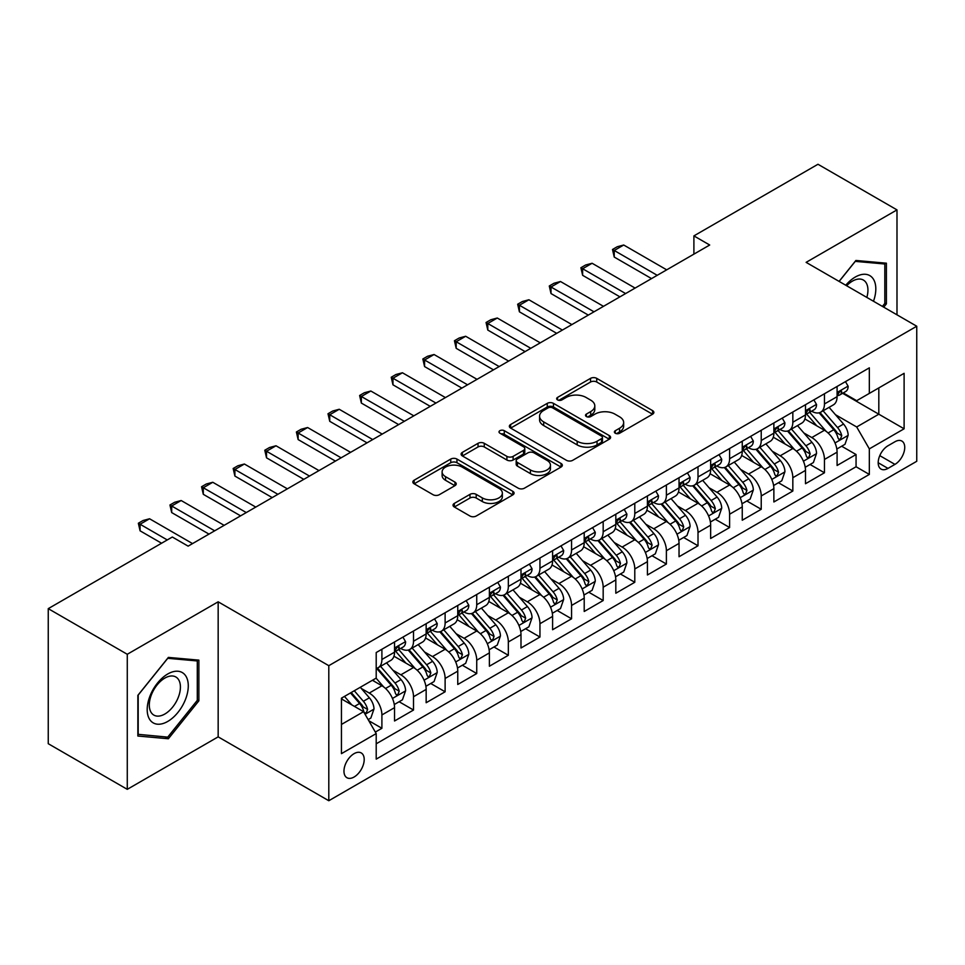 <?xml version="1.0" encoding="UTF-8"?>
<svg xmlns="http://www.w3.org/2000/svg" width="965" height="965" viewBox="0 0 965 965"><rect width="100%" height="100%" fill="white"/><g stroke="black" fill="none" stroke-linecap="round" stroke-linejoin="round"><path stroke-width="1.45" d="M615.272 433.237A3.076 1.773 0 0 0 619.614 433.237L652.581 414.202A4.391 2.533 0 0 0 653.872 412.405A4.391 2.533 0 0 0 652.581 410.62L596.732 378.364A4.391 2.533 0 0 0 590.532 378.364L557.565 397.399A3.076 1.773 0 0 0 556.66 398.654A3.076 1.773 0 0 0 557.565 399.908A3.076 1.773 0 0 0 561.907 399.908L566.178 397.447A14.041 8.106 0 0 1 586.032 397.447L590.689 400.137A14.041 8.106 0 0 1 594.802 405.867A14.041 8.106 0 0 1 590.689 411.597L586.418 414.057A3.076 1.773 0 0 0 585.514 415.312A3.076 1.773 0 0 0 586.418 416.566A3.076 1.773 0 0 0 590.761 416.566L595.031 414.106A14.041 8.106 0 0 1 614.886 414.106L619.542 416.796A14.041 8.106 0 0 1 623.655 422.525A14.041 8.106 0 0 1 619.542 428.255L615.272 430.728A3.076 1.773 0 0 0 614.379 431.982A3.076 1.773 0 0 0 615.272 433.237L615.272 430.728M354.083 777.018A14.306 8.263 120 0 0 363.431 764.413A14.306 8.263 120 0 0 361.236 752.941A14.306 8.263 120 0 0 354.083 753.653A14.306 8.263 120 0 0 344.734 766.258A14.306 8.263 120 0 0 346.93 777.718A14.306 8.263 120 0 0 354.083 777.018M454.322 503.404A4.391 2.533 0 0 0 453.031 505.202A4.391 2.533 0 0 0 454.322 506.987L469.991 516.034A4.391 2.533 0 0 0 476.191 516.034L512.801 494.9A4.391 2.533 0 0 0 514.092 493.103A4.391 2.533 0 0 0 512.801 491.318L456.952 459.075A4.391 2.533 0 0 0 450.752 459.075L414.142 480.208A4.391 2.533 0 0 0 412.851 482.005A4.391 2.533 0 0 0 414.142 483.791L433.068 494.719A4.391 2.533 0 0 0 439.268 494.719L454.937 485.672A4.391 2.533 0 0 0 456.228 483.887A4.391 2.533 0 0 0 454.937 482.09L445.553 476.674A11.737 6.779 0 0 1 442.115 471.885A11.737 6.779 0 0 1 449.364 465.625A11.737 6.779 0 0 1 462.151 467.084L498.917 488.314A11.737 6.779 0 0 1 502.355 493.103A11.737 6.779 0 0 1 495.117 499.363A11.737 6.779 0 0 1 482.319 497.904L476.191 494.357A4.391 2.533 0 0 0 469.991 494.357L454.322 503.404L454.322 506.987M218.162 601.81L127.271 654.282L48.25 608.65L48.25 743.701L127.271 789.334L218.162 736.862L328.8 800.733L328.8 665.681L218.162 601.81L218.162 736.862M896.992 314.831L896.992 209.888L806.113 262.359L916.75 326.23L328.8 665.681M896.992 209.888L817.97 164.267L693.895 235.894L693.895 254.145M48.25 608.65L172.325 537.023L188.127 546.142L709.697 245.014L693.895 235.894M566.479 460.329A4.391 2.533 0 0 0 572.691 460.329L609.301 439.184A4.391 2.533 0 0 0 610.592 437.398A4.391 2.533 0 0 0 609.301 435.601L553.452 403.358A4.391 2.533 0 0 0 547.252 403.358L510.63 424.504A4.391 2.533 0 0 0 509.351 426.289A4.391 2.533 0 0 0 510.63 428.086L566.479 460.329M501.161 433.9A3.076 1.773 0 0 1 504.273 434.322L504.273 430.68L561.051 463.465A4.391 2.533 0 0 1 562.342 465.251A4.391 2.533 0 0 1 561.051 467.048L524.441 488.181A4.391 2.533 0 0 1 518.229 488.181L462.38 455.938L462.38 452.356A4.391 2.533 0 0 0 461.101 454.141A4.391 2.533 0 0 0 462.38 455.938M462.38 452.356L478.049 443.309A4.391 2.533 0 0 1 484.261 443.309L506.915 456.385A4.391 2.533 0 0 0 513.115 456.385L523.513 450.378A4.391 2.533 0 0 0 524.791 448.592A4.391 2.533 0 0 0 523.513 446.795L499.93 433.189A3.076 1.773 0 0 1 499.026 431.934A3.076 1.773 0 0 1 500.919 430.294A3.076 1.773 0 0 1 504.273 430.68M375.337 732.073L381.899 728.286L368.787 720.71M361.32 688.479L369.257 693.063A17.877 10.326 60 0 1 381.899 714.956L394.54 707.659L394.54 720.988L413.515 710.035L399.124 701.736M392.924 670.229L400.861 674.812A17.877 10.326 60 0 1 413.515 696.718L426.156 689.408L426.156 702.737L445.118 691.784L430.74 683.485M424.54 651.978L432.477 656.562A17.877 10.326 60 0 1 445.118 678.467L457.76 671.158L457.76 684.487L476.734 673.534L462.344 665.235M456.156 633.728L464.093 638.311A17.877 10.326 60 0 1 476.734 660.217L489.376 652.907L489.376 666.236L508.338 655.283L493.959 646.984M487.759 615.477L495.696 620.061A17.877 10.326 60 0 1 508.338 641.966L520.991 634.656L520.991 647.985L539.954 637.033L525.575 628.734M519.375 597.226L527.312 601.81A17.877 10.326 60 0 1 539.954 623.716L552.595 616.406L552.595 629.735L571.557 618.782L557.179 610.483M550.979 578.976L558.916 583.56A17.877 10.326 60 0 1 571.557 605.465L584.211 598.155L584.211 611.484L603.173 600.532L588.795 592.233M582.595 560.725L590.532 565.309A17.877 10.326 60 0 1 603.173 587.215L615.815 579.917L615.815 593.234L634.789 582.281L620.399 573.982M614.198 542.475L622.135 547.058A17.877 10.326 60 0 1 634.789 568.964L647.431 561.666L647.431 574.983L666.393 564.03L652.014 555.731M645.814 524.224L653.751 528.808A17.877 10.326 60 0 1 666.393 550.713L679.034 543.416L679.034 556.733L698.009 545.78L683.618 537.481M677.43 505.974L685.355 510.557A17.877 10.326 60 0 1 698.009 532.463L710.65 525.165L710.65 538.482L729.612 527.529L715.234 519.23M709.034 487.723L716.971 492.307A17.877 10.326 60 0 1 729.612 514.212L742.254 506.915L742.254 520.231L761.228 509.279L746.838 500.98M740.65 469.473L748.587 474.056A17.877 10.326 60 0 1 761.228 495.962L773.87 488.664L773.87 501.981L792.832 491.028L778.453 482.729M772.253 451.222L780.19 455.806A17.877 10.326 60 0 1 792.832 477.711L805.486 470.413L805.486 483.73L824.448 472.778L824.448 459.461A17.877 10.326 -120 0 0 811.806 437.555L803.869 432.971M810.069 464.479L824.448 472.778M394.54 707.659A17.877 10.326 -120 0 0 381.899 685.765L372.418 680.289M426.156 689.408A17.877 10.326 -120 0 0 413.515 667.515L393.961 656.224M457.76 671.158A17.877 10.326 -120 0 0 445.118 649.264L425.577 637.974M489.376 652.907A17.877 10.326 -120 0 0 476.734 631.014L457.181 619.723M520.991 634.656A17.877 10.326 -120 0 0 508.338 612.763L488.797 601.472M552.595 616.406A17.877 10.326 -120 0 0 539.954 594.512L520.4 583.222M584.211 598.155A17.877 10.326 -120 0 0 571.557 576.262L552.016 564.971M615.815 579.917A17.877 10.326 -120 0 0 603.173 558.011L583.62 546.721M647.431 561.666A17.877 10.326 -120 0 0 634.789 539.761L615.236 528.47M679.034 543.416A17.877 10.326 -120 0 0 666.393 521.51L646.84 510.22M710.65 525.165A17.877 10.326 -120 0 0 698.009 503.26L678.455 491.969M742.254 506.915A17.877 10.326 -120 0 0 729.612 485.009L710.071 473.719M773.87 488.664A17.877 10.326 -120 0 0 761.228 466.758L741.675 455.468M805.486 470.413A17.877 10.326 -120 0 0 792.832 448.508L773.291 437.217M894.941 441.753L887.981 445.77A13.86 7.997 120 0 0 878.934 457.989A13.86 7.997 120 0 0 881.057 469.087A13.86 7.997 120 0 0 887.981 468.399L894.941 464.382A13.86 7.997 120 0 0 903.988 452.175A13.86 7.997 120 0 0 901.865 441.065A13.86 7.997 120 0 0 894.941 441.753M328.8 800.733L916.75 461.282L916.75 326.23M341.441 724.45L363.564 711.675L376.205 733.581L376.205 759.129L869.332 474.43L869.332 448.87L856.691 426.976L835.473 414.721M376.205 733.581L341.441 753.653L341.441 698.165L376.205 678.093L376.205 652.545L869.332 367.846L869.332 393.394L904.109 373.322L904.109 428.798L869.332 448.87M400.704 648.432L400.861 648.528A17.877 10.326 60 0 0 409.811 649.421L422.453 642.111A17.877 10.326 -120 0 0 426.156 633.933L426.156 623.716M432.308 630.181L432.477 630.278A17.877 10.326 60 0 0 441.415 631.17L454.057 623.86A17.877 10.326 -120 0 0 457.76 615.682L457.76 605.465M463.924 611.931L464.093 612.027A17.877 10.326 60 0 0 473.031 612.92L485.672 605.622A17.877 10.326 -120 0 0 489.376 597.432L489.376 587.215M495.528 593.68L495.696 593.777A17.877 10.326 60 0 0 504.635 594.669L517.288 587.371A17.877 10.326 -120 0 0 520.991 579.181L520.991 568.964M527.143 575.43L527.312 575.526A17.877 10.326 60 0 0 536.25 576.419L548.892 569.121A17.877 10.326 -120 0 0 552.595 560.93L552.595 550.713M558.747 557.179L558.916 557.275A17.877 10.326 60 0 0 567.854 558.168L580.508 550.87A17.877 10.326 -120 0 0 584.211 542.68L584.211 532.463M590.363 538.928L590.532 539.025A17.877 10.326 60 0 0 599.47 539.918L612.112 532.62A17.877 10.326 -120 0 0 615.815 524.429L615.815 514.212M621.979 520.69L622.135 520.774A17.877 10.326 60 0 0 631.086 521.667L643.727 514.369A17.877 10.326 -120 0 0 647.431 506.179L647.431 495.962M653.582 502.439L653.751 502.524A17.877 10.326 60 0 0 662.69 503.416L675.331 496.119A17.877 10.326 -120 0 0 679.034 487.928L679.034 477.711M685.198 484.189L685.355 484.273A17.877 10.326 60 0 0 694.305 485.166L706.947 477.868A17.877 10.326 -120 0 0 710.65 469.678L710.65 459.461M716.802 465.938L716.971 466.035A17.877 10.326 60 0 0 725.909 466.915L738.551 459.617A17.877 10.326 -120 0 0 742.254 451.427L742.254 441.21M748.418 447.688L748.587 447.784A17.877 10.326 60 0 0 757.525 448.665L770.167 441.367A17.877 10.326 -120 0 0 773.87 433.176L773.87 422.959M780.022 429.437L780.19 429.534A17.877 10.326 60 0 0 789.129 430.414L801.782 423.116A17.877 10.326 -120 0 0 805.486 414.926L805.486 404.709M376.205 743.798L856.064 466.758L856.064 454.527L837.089 465.48L837.089 452.163A17.877 10.326 -120 0 0 824.448 430.257L804.894 418.967M811.637 411.187L811.806 411.283A17.877 10.326 -120 0 0 820.745 412.164A17.877 10.326 -120 0 0 824.448 403.973L824.448 393.756M820.745 412.164L833.386 404.866A17.877 10.326 -120 0 0 837.089 396.675L837.089 386.458M381.899 649.264L381.899 659.481A17.877 10.326 60 0 1 378.196 667.671A17.877 10.326 60 0 1 376.205 668.395M378.196 667.671L390.837 660.362A17.877 10.326 -120 0 0 394.54 652.183L394.54 641.966M413.515 631.014L413.515 641.23A17.877 10.326 60 0 1 409.811 649.421M445.118 612.763L445.118 622.98A17.877 10.326 60 0 1 441.415 631.17M476.734 594.512L476.734 604.729A17.877 10.326 60 0 1 473.031 612.92M508.338 576.262L508.338 586.479A17.877 10.326 60 0 1 504.635 594.669M539.954 558.011L539.954 568.228A17.877 10.326 60 0 1 536.25 576.419M571.557 539.761L571.557 549.978A17.877 10.326 60 0 1 567.854 558.168M603.173 521.51L603.173 531.727A17.877 10.326 60 0 1 599.47 539.918M634.789 503.26L634.789 513.476A17.877 10.326 60 0 1 631.086 521.667M666.393 485.009L666.393 495.226A17.877 10.326 60 0 1 662.69 503.416M698.009 466.758L698.009 476.975A17.877 10.326 60 0 1 694.305 485.166M729.612 448.508L729.612 458.725A17.877 10.326 60 0 1 725.909 466.915M761.228 430.257L761.228 440.474A17.877 10.326 60 0 1 757.525 448.665M792.832 412.007L792.832 422.224A17.877 10.326 60 0 1 789.129 430.414M792.832 477.711L792.832 491.028M761.228 495.962L761.228 509.279M729.612 514.212L729.612 527.529M698.009 532.463L698.009 545.78M666.393 550.713L666.393 564.03M634.789 568.964L634.789 582.281M603.173 587.215L603.173 600.532M571.557 605.465L571.557 618.782M539.954 623.716L539.954 637.033M508.338 641.966L508.338 655.283M476.734 660.217L476.734 673.534M445.118 678.467L445.118 691.784M413.515 696.718L413.515 710.035M381.899 714.956L381.899 728.286M363.564 711.675L341.441 698.901M856.691 426.976L878.813 414.202L878.813 387.918L904.109 373.322M842.614 393.298L904.109 428.798M843.253 392.936L856.691 400.692L869.332 393.394M127.271 654.282L127.271 789.334M841.673 446.228L856.064 454.527M856.064 466.758L869.332 474.43M883.747 307.172L886.401 303.866L886.401 263.192L855.895 260.466L839.08 281.394M137.862 736.03L168.368 738.756L198.874 700.807L198.874 660.132L168.368 657.406L137.862 695.355L137.862 736.03M884.821 302.95L886.401 303.866M197.294 699.89L198.874 700.807M165.148 736.886L168.368 738.756M616.502 433.659L619.542 431.91A14.041 8.106 0 0 0 623.655 426.18L623.655 422.525M594.802 405.867L594.802 409.522A14.041 8.106 0 0 1 590.689 415.252L587.649 417.001M652.521 414.226L596.732 382.019A4.391 2.533 0 0 0 590.532 382.019L558.795 400.342M609.241 439.22L553.452 407.013A4.391 2.533 0 0 0 547.252 407.013L510.69 428.11M601.545 438.653A3.076 1.773 0 0 0 602.45 437.398A3.076 1.773 0 0 0 601.545 436.144L552.523 407.833A3.076 1.773 0 0 0 548.18 407.833L543.681 410.439A14.041 8.106 0 0 0 539.568 416.168A14.041 8.106 0 0 0 543.681 421.898L577.191 441.246A14.041 8.106 0 0 0 597.045 441.246L601.545 438.653L601.545 442.296A3.076 1.773 0 0 0 602.45 441.041L602.45 437.398M539.568 416.168L539.568 419.823A14.041 8.106 0 0 0 543.681 425.553L543.681 421.898M601.545 442.296L597.045 444.901A14.041 8.106 0 0 1 577.191 444.901L543.681 425.553M462.44 455.975L478.049 446.952L478.049 443.309M524.791 448.592L524.791 452.247A4.391 2.533 0 0 1 523.513 454.032L513.115 460.04A4.391 2.533 0 0 1 506.915 460.04L484.261 446.952A4.391 2.533 0 0 0 478.049 446.952M504.273 434.322L560.991 467.072M530.412 469.955A11.737 6.779 0 0 0 543.211 471.427A11.737 6.779 0 0 0 550.448 465.166A11.737 6.779 0 0 0 547.01 460.365L534.055 452.887A4.391 2.533 0 0 0 527.855 452.887L517.457 458.894A4.391 2.533 0 0 0 516.178 460.679A4.391 2.533 0 0 0 517.457 462.476L530.412 469.955L530.412 473.61A11.737 6.779 0 0 0 543.211 475.07A11.737 6.779 0 0 0 550.448 468.809L550.448 465.166M516.178 460.679L516.178 464.334A4.391 2.533 0 0 0 517.457 466.131L517.457 462.476M530.412 473.61L517.457 466.131M502.355 493.103L502.355 496.758A11.737 6.779 0 0 1 495.117 503.018A11.737 6.779 0 0 1 482.319 501.547L476.191 498.012A4.391 2.533 0 0 0 469.991 498.012L454.37 507.023M442.115 471.885L442.115 475.528A11.737 6.779 0 0 0 445.553 480.317L445.553 476.674M454.877 485.709L445.553 480.317M512.741 494.936L456.952 462.718A4.391 2.533 0 0 0 450.752 462.718L414.19 483.827M836.824 449.027L844.99 444.31L848.151 435.191A11.845 6.839 -120 0 0 843.543 424.057L829.092 407.339M826.209 431.415L809.695 412.308M816.812 425.855L807.235 414.757A28.383 16.393 -120 0 0 806.354 413.768M819.128 412.803L833.736 429.715A11.845 6.839 60 0 1 837.97 437.881L838.826 439.28L840.431 439.063L841.757 435.685A11.845 6.839 -120 0 0 837.536 427.531L823.097 410.813M819.997 412.525L835.69 430.704A6.031 3.486 60 0 1 837.21 433.068L841.757 435.685M845.473 381.621L848.151 386.277A11.845 6.839 60 0 1 845.702 391.513L839.695 394.987A11.845 6.839 -120 0 0 841.757 392.26L841.504 391.199M837.487 395.541L837.536 395.541A11.845 6.839 -120 0 0 839.695 394.987M840.226 391.368L841.757 392.26C841.01 390.475 839.743 391.199 837.97 394.444A11.845 6.839 60 0 1 837.089 396.132M657.225 275.315L614.235 250.49L614.235 257.064L612.498 249.489L617.238 246.751L623.716 245.014L666.706 269.838M651.532 278.596L614.235 257.064M623.716 245.014L614.235 250.49L612.498 249.489M873.482 301.249A29.059 16.779 120 0 0 855.267 277.052A29.059 16.779 120 0 0 845.75 285.242M866.835 297.413A22.002 12.702 120 0 0 863.385 280.055A22.002 12.702 120 0 0 852.385 281.153A22.002 12.702 120 0 0 846.631 285.749M839.14 281.43L855.267 261.37L884.821 264L884.821 303.408L882.42 306.412M882.866 262.878L884.821 264M185.533 699.299A29.059 16.779 120 0 0 178.006 671.242A29.059 16.779 120 0 0 149.949 696.127A29.059 16.779 120 0 0 157.464 724.196A29.059 16.779 120 0 0 185.533 699.299M178.332 697.261A22.002 12.702 120 0 0 175.859 676.996A22.002 12.702 120 0 0 151.384 694.848A22.002 12.702 120 0 0 153.857 715.101A22.002 12.702 120 0 0 178.332 697.261M138.188 734.486L138.188 695.077L167.741 658.311L197.294 660.953L197.294 700.361L167.741 737.127L137.862 734.305M195.34 659.819L197.294 660.953M805.22 467.277L813.386 462.561L816.547 453.441A11.845 6.839 -120 0 0 811.927 442.308L797.488 425.589M794.593 449.666L778.092 430.559M785.196 444.105L775.619 433.008A28.383 16.393 -120 0 0 774.738 432.018M787.524 431.053L802.132 447.965A11.845 6.839 60 0 1 806.354 456.131L807.21 457.531L808.815 457.314L810.154 453.936A11.845 6.839 -120 0 0 805.92 445.782L791.481 429.063M788.381 430.776L804.074 448.954A6.031 3.486 60 0 1 805.594 451.318L810.154 453.936M773.604 485.528L781.771 480.811L784.931 471.692A11.845 6.839 -120 0 0 780.323 460.558L765.872 443.84M762.977 467.916L746.476 448.809M753.593 462.356L744.003 451.258A28.383 16.393 -120 0 0 743.134 450.269M755.909 449.304L770.516 466.216A11.845 6.839 60 0 1 774.738 474.382L775.607 475.781L777.211 475.564L778.538 472.187A11.845 6.839 -120 0 0 774.316 464.032L759.865 447.314M756.765 449.027L772.47 467.205A6.031 3.486 60 0 1 773.99 469.569L778.538 472.187M741.989 503.778L750.167 499.062L753.327 489.931A11.845 6.839 -120 0 0 748.707 478.809L734.269 462.09M731.374 486.167L714.86 467.048M721.977 480.606L712.399 469.509A28.383 16.393 -120 0 0 711.519 468.52M724.305 467.555L738.913 484.466A11.845 6.839 60 0 1 743.134 492.632L743.991 494.032L745.595 493.815L746.922 490.437A11.845 6.839 -120 0 0 742.7 482.283L728.261 465.564M725.161 467.277L740.855 485.455A6.031 3.486 60 0 1 742.375 487.82L746.922 490.437M710.385 522.029L718.551 517.312L721.711 508.181A11.845 6.839 -120 0 0 717.104 497.059L702.653 480.341M699.758 504.418L683.256 485.298M690.373 498.845L680.783 487.759A28.383 16.393 -120 0 0 679.903 486.77M692.689 485.805L707.297 502.717A11.845 6.839 60 0 1 711.519 510.883L712.387 512.282L713.979 512.065L715.318 508.688A11.845 6.839 -120 0 0 711.096 500.533L696.646 483.815M693.546 485.528L709.251 503.706A6.031 3.486 60 0 1 710.771 506.07L715.318 508.688M813.857 399.872L816.547 404.528A11.845 6.839 60 0 1 814.086 409.763L808.091 413.237A11.845 6.839 -120 0 0 810.154 410.511L809.9 409.45M805.872 413.792L805.92 413.792A11.845 6.839 -120 0 0 808.091 413.237M808.622 409.618L810.154 410.511C809.406 408.726 808.139 409.45 806.354 412.694A11.845 6.839 60 0 1 805.486 414.383M625.622 293.565L582.631 268.74L582.631 275.315L580.894 267.739L585.634 265.001L592.112 263.264L635.103 288.089M619.928 296.846L582.631 275.315M592.112 263.264L582.631 268.74L580.894 267.739M782.241 418.122L784.931 422.779A11.845 6.839 60 0 1 782.482 428.014L776.475 431.488A11.845 6.839 -120 0 0 778.538 428.75L778.285 427.7M774.268 432.043L774.316 432.043A11.845 6.839 -120 0 0 776.475 431.488M777.006 427.869L778.538 428.75C777.79 426.976 776.523 427.7 774.738 430.945A11.845 6.839 60 0 1 773.87 432.634M594.006 311.816L551.015 286.991L551.015 293.565L549.278 285.99L554.019 283.252L560.496 281.515L603.487 306.339M588.312 315.097L551.015 293.565M560.496 281.515L551.015 286.991L549.278 285.99M750.637 436.373L753.327 441.029A11.845 6.839 60 0 1 750.867 446.264L744.859 449.738A11.845 6.839 -120 0 0 746.922 447L746.681 445.951M742.652 450.293L742.7 450.293A11.845 6.839 -120 0 0 744.859 449.738M745.402 446.119L746.922 447C746.186 445.227 744.92 445.951 743.134 449.195A11.845 6.839 60 0 1 742.254 450.884M562.39 330.066L519.411 305.242L519.411 311.816L517.662 304.24L522.403 301.502L528.892 299.765L571.883 324.59M556.708 333.347L519.411 311.816M528.892 299.765L519.411 305.242L517.662 304.24M719.022 454.624L721.711 459.28A11.845 6.839 60 0 1 719.263 464.515L713.256 467.989A11.845 6.839 -120 0 0 715.318 465.251L715.065 464.201M711.048 468.544L711.096 468.544A11.845 6.839 -120 0 0 713.256 467.989M713.786 464.37L715.318 465.251C714.57 463.465 713.304 464.201 711.519 467.446A11.845 6.839 60 0 1 710.65 469.135M530.786 348.317L487.795 323.492L487.795 330.066L486.058 322.491L490.799 319.753L497.277 318.016L540.267 342.84M525.093 351.598L487.795 330.066M497.277 318.016L487.795 323.492L486.058 322.491M678.769 540.279L686.935 535.563L690.096 526.432A11.845 6.839 -120 0 0 685.488 515.31L671.049 498.591M668.154 522.668L651.64 503.549M658.757 517.095L649.18 506.01A28.383 16.393 -120 0 0 648.299 505.021M661.085 504.056L675.693 520.967A11.845 6.839 60 0 1 679.915 529.134L680.771 530.533L682.376 530.316L683.702 526.938A11.845 6.839 -120 0 0 679.481 518.784L665.042 502.065M661.942 503.778L677.635 521.956A6.031 3.486 60 0 1 679.155 524.321L683.702 526.938M687.418 472.874L690.096 477.53A11.845 6.839 60 0 1 687.647 482.765L681.64 486.239A11.845 6.839 -120 0 0 683.702 483.501L683.461 482.452M679.432 486.794L679.481 486.794A11.845 6.839 -120 0 0 681.64 486.239M682.171 482.621L683.702 483.501C682.955 481.716 681.7 482.452 679.915 485.697A11.845 6.839 60 0 1 679.034 487.385M499.17 366.567L456.18 341.743L456.18 348.317L454.443 340.742L459.183 338.003L465.673 336.266L508.651 361.091M493.489 369.848L456.18 348.317M465.673 336.266L456.18 341.743L454.443 340.742M647.165 558.53L655.332 553.813L658.492 544.682A11.845 6.839 -120 0 0 653.872 533.561L639.433 516.842M636.538 540.919L620.037 521.8M627.141 535.346L617.564 524.26A28.383 16.393 -120 0 0 616.683 523.271M629.47 522.306L644.077 539.218A11.845 6.839 60 0 1 648.299 547.384L649.168 548.783L650.76 548.566L652.099 545.189A11.845 6.839 -120 0 0 647.877 537.035L633.426 520.304M630.326 522.029L646.031 540.207A6.031 3.486 60 0 1 647.551 542.571L652.099 545.189M655.802 491.125L658.492 495.781A11.845 6.839 60 0 1 656.043 501.016L650.036 504.49A11.845 6.839 -120 0 0 652.099 501.752L651.845 500.702M647.829 505.045L647.877 505.045A11.845 6.839 -120 0 0 650.036 504.49M650.567 500.871L652.099 501.752C651.351 499.967 650.084 500.702 648.299 503.947A11.845 6.839 60 0 1 647.431 505.636M467.567 384.818L424.576 359.993L424.576 366.567L422.839 358.992L427.579 356.254L434.057 354.517L477.048 379.342M461.873 388.099L424.576 366.567M434.057 354.517L424.576 359.993L422.839 358.992M615.549 576.781L623.716 572.064L626.876 562.933A11.845 6.839 -120 0 0 622.268 551.811L607.829 535.093M604.934 559.169L588.421 540.05M595.538 553.596L585.96 542.511A28.383 16.393 -120 0 0 585.08 541.522M597.854 540.557L612.461 557.468A11.845 6.839 60 0 1 616.695 565.635L617.552 567.034L619.156 566.817L620.483 563.439A11.845 6.839 -120 0 0 616.261 555.285L601.822 538.554M598.722 540.279L614.416 558.458A6.031 3.486 60 0 1 615.935 560.822L620.483 563.439M624.198 509.375L626.876 514.031A11.845 6.839 60 0 1 624.427 519.267L618.42 522.74A11.845 6.839 -120 0 0 620.483 520.002L620.23 518.953M616.213 523.295L616.261 523.295A11.845 6.839 -120 0 0 618.42 522.74M618.951 519.122L620.483 520.002C619.735 518.217 618.481 518.953 616.695 522.198A11.845 6.839 60 0 1 615.815 523.886M435.951 403.068L392.96 378.244L392.96 384.818L391.223 377.243L395.964 374.504L402.441 372.767L445.432 397.592M430.257 406.349L392.96 384.818M402.441 372.767L392.96 378.244L391.223 377.243M583.946 595.031L592.112 590.315L595.272 581.183A11.845 6.839 -120 0 0 590.652 570.062L576.214 553.343M573.319 577.42L556.817 558.301M563.922 571.847L554.344 560.762A28.383 16.393 -120 0 0 553.464 559.772M566.25 558.807L580.858 575.719A11.845 6.839 60 0 1 585.08 583.885L585.948 585.285L587.54 585.067L588.879 581.69A11.845 6.839 -120 0 0 584.645 573.536L570.206 556.805M567.106 558.53L582.8 576.708A6.031 3.486 60 0 1 584.32 579.072L588.879 581.69M592.582 527.626L595.272 532.282A11.845 6.839 60 0 1 592.812 537.517L586.817 540.991A11.845 6.839 -120 0 0 588.879 538.253L588.626 537.203M584.597 541.546L584.645 541.546A11.845 6.839 -120 0 0 586.817 540.991M587.347 537.372L588.879 538.253C588.131 536.468 586.865 537.203 585.08 540.448A11.845 6.839 60 0 1 584.211 542.137M404.347 421.319L361.356 396.494L361.356 403.068L359.619 395.493L364.36 392.755L370.837 391.018L413.828 415.843M398.654 424.6L361.356 403.068M370.837 391.018L361.356 396.494L359.619 395.493M552.33 613.282L560.496 608.565L563.656 599.434A11.845 6.839 -120 0 0 559.049 588.312L544.598 571.594M541.715 595.67L525.201 576.551M532.318 590.097L522.74 579.012A28.383 16.393 -120 0 0 521.86 578.023M534.634 577.058L549.242 593.97A11.845 6.839 60 0 1 553.476 602.136L554.332 603.535L555.937 603.306L557.263 599.941A11.845 6.839 -120 0 0 553.042 591.786L538.603 575.056M535.503 576.781L551.196 594.959A6.031 3.486 60 0 1 552.716 597.311L557.263 599.941M560.979 545.876L563.656 550.52A11.845 6.839 60 0 1 561.208 555.768L555.201 559.23A11.845 6.839 -120 0 0 557.263 556.503L557.01 555.454M552.993 559.797L553.042 559.784A11.845 6.839 -120 0 0 555.201 559.23M555.731 555.623L557.263 556.503C556.516 554.718 555.249 555.454 553.476 558.699A11.845 6.839 60 0 1 552.595 560.388M372.731 439.57L329.741 414.745L329.741 421.319L328.004 413.744L332.744 411.006L339.222 409.269L382.212 434.093M367.038 442.851L329.741 421.319M339.222 409.269L329.741 414.745L328.004 413.744M520.726 631.532L528.892 626.816L532.053 617.684A11.845 6.839 -120 0 0 527.433 606.563L512.994 589.844M510.099 613.921L493.585 594.802M500.702 608.348L491.125 597.263A28.383 16.393 -120 0 0 490.244 596.274M503.03 595.308L517.638 612.22A11.845 6.839 60 0 1 521.86 620.386L522.716 621.786L524.321 621.557L525.648 618.191A11.845 6.839 -120 0 0 521.426 610.037L506.987 593.306M503.887 595.031L519.58 613.209A6.031 3.486 60 0 1 521.1 615.561L525.648 618.191M529.363 564.127L532.053 568.771A11.845 6.839 60 0 1 529.592 574.018L523.585 577.48A11.845 6.839 -120 0 0 525.648 574.754L525.406 573.705M521.377 578.035L521.426 578.035A11.845 6.839 -120 0 0 523.585 577.48M524.128 573.873L525.648 574.754C524.912 572.969 523.645 573.705 521.86 576.949A11.845 6.839 60 0 1 520.991 578.638M341.115 457.82L298.137 432.995L298.137 439.57L296.388 431.994L301.14 429.256L307.618 427.519L350.609 452.344M335.434 461.101L298.137 439.57M307.618 427.519L298.137 432.995L296.388 431.994M489.11 649.783L497.277 645.066L500.437 635.935A11.845 6.839 -120 0 0 495.829 624.813L481.378 608.095M478.483 632.172L461.982 613.052M469.099 626.599L459.509 615.513A28.383 16.393 -120 0 0 458.628 614.524M471.415 613.559L486.022 630.471A11.845 6.839 60 0 1 490.244 638.637L491.113 640.036L492.717 639.807L494.044 636.442A11.845 6.839 -120 0 0 489.822 628.287L475.371 611.557M472.271 613.282L487.976 631.46A6.031 3.486 60 0 1 489.496 633.812L494.044 636.442M497.747 582.378L500.437 587.022A11.845 6.839 60 0 1 497.988 592.269L491.981 595.731A11.845 6.839 -120 0 0 494.044 593.005L493.791 591.955M489.774 596.286L489.822 596.286A11.845 6.839 -120 0 0 491.981 595.731M492.512 592.124L494.044 593.005C493.296 591.219 492.029 591.955 490.244 595.2A11.845 6.839 60 0 1 489.376 596.889M309.512 476.071L266.521 451.246L266.521 457.82L264.784 450.245L269.524 447.507L276.002 445.77L318.993 470.594M303.818 479.352L266.521 457.82M276.002 445.77L266.521 451.246L264.784 450.245M457.494 668.033L465.673 663.317L468.821 654.186A11.845 6.839 -120 0 0 464.213 643.064L449.774 626.345M446.879 650.422L430.366 631.303M437.483 644.849L427.905 633.764A28.383 16.393 -120 0 0 427.025 632.775M439.811 631.81L454.419 648.721A11.845 6.839 60 0 1 458.64 656.888L459.497 658.287L461.101 658.058L462.428 654.692A11.845 6.839 -120 0 0 458.206 646.538L443.767 629.807M440.667 631.532L456.361 649.71A6.031 3.486 60 0 1 457.88 652.063L462.428 654.692M466.143 600.628L468.821 605.272A11.845 6.839 60 0 1 466.372 610.519L460.365 613.981A11.845 6.839 -120 0 0 462.428 611.255L462.187 610.206M458.158 614.536L458.206 614.536A11.845 6.839 -120 0 0 460.365 613.981M460.896 610.375L462.428 611.255C461.692 609.47 460.426 610.206 458.64 613.451A11.845 6.839 60 0 1 457.76 615.127M277.896 494.321L234.905 469.497L234.905 476.071L233.168 468.495L237.909 465.757L244.398 464.02L287.389 488.845M272.214 497.602L234.905 476.071M244.398 464.02L234.905 469.497L233.168 468.495M425.891 686.284L434.057 681.567L437.217 672.436A11.845 6.839 -120 0 0 432.597 661.315L418.159 644.596M415.264 668.673L398.762 649.554M405.879 663.1L396.289 652.014A28.383 16.393 -120 0 0 395.409 651.025M408.195 650.06L422.803 666.972A11.845 6.839 60 0 1 427.025 675.138L427.893 676.537L429.485 676.308L430.824 672.943A11.845 6.839 -120 0 0 426.602 664.788L412.151 648.058M409.051 649.783L424.757 667.961A6.031 3.486 60 0 1 426.277 670.313L430.824 672.943M434.527 618.879L437.217 623.523A11.845 6.839 60 0 1 434.769 628.77L428.762 632.232A11.845 6.839 -120 0 0 430.824 629.506L430.571 628.456M426.554 632.787L426.602 632.787A11.845 6.839 -120 0 0 428.762 632.232M429.292 628.625L430.824 629.506C430.076 627.72 428.81 628.456 427.025 631.701A11.845 6.839 60 0 1 426.156 633.378M246.292 512.572L203.301 487.747L203.301 494.321L201.564 486.746L206.305 484.008L212.783 482.271L255.773 507.095M240.599 515.853L203.301 494.321M212.783 482.271L203.301 487.747L201.564 486.746M394.275 704.534L402.441 699.818L405.602 690.687A11.845 6.839 -120 0 0 400.994 679.565L386.555 662.846M383.66 686.923L376.097 678.166M374.263 681.35L373.033 679.927M376.579 668.311L391.199 685.222A11.845 6.839 60 0 1 395.421 693.389L396.277 694.788L397.882 694.559L399.208 691.193A11.845 6.839 -120 0 0 394.987 683.027L380.548 666.308M377.448 668.033L393.141 686.212A6.031 3.486 60 0 1 394.661 688.564L399.208 691.193M402.924 637.129L405.602 641.773A11.845 6.839 60 0 1 403.153 647.02L397.146 650.482A11.845 6.839 -120 0 0 399.208 647.756L398.955 646.707M394.938 651.037L394.987 651.037A11.845 6.839 -120 0 0 397.146 650.482M397.677 646.876L399.208 647.756C398.461 645.971 397.206 646.707 395.421 649.952A11.845 6.839 60 0 1 394.54 651.628M214.676 530.822L171.686 505.998L171.686 512.572L169.949 504.997L174.689 502.258L181.167 500.521L224.157 525.346M208.995 534.103L171.686 512.572M181.167 500.521L171.686 505.998L169.949 504.997M368.147 719.613L370.837 718.069L373.998 708.937A11.845 6.839 -120 0 0 369.378 697.816L360.295 687.285M351.803 704.884L344.481 696.416M342.647 699.601L341.441 698.202M350.488 692.942L359.583 703.473A11.845 6.839 60 0 1 363.805 711.639L364.673 713.038L366.266 712.809L367.605 709.444A11.845 6.839 -120 0 0 363.371 701.278L354.288 690.759M351.224 692.52L361.525 704.462A6.031 3.486 60 0 1 363.057 706.814L367.605 709.444M167.259 539.942L140.082 524.248L140.082 530.822L138.345 523.247L143.085 520.509L149.563 518.772L192.554 543.597M161.577 543.223L140.082 530.822M149.563 518.772L140.082 524.248L138.345 523.247M369.257 693.063L381.899 685.765M400.861 674.812L413.515 667.515M432.477 656.562L445.118 649.264M464.093 638.311L476.734 631.014M495.696 620.061L508.338 612.763M527.312 601.81L539.954 594.512M558.916 583.56L571.557 576.262M590.532 565.309L603.173 558.011M622.135 547.058L634.789 539.761M653.751 528.808L666.393 521.51M685.355 510.557L698.009 503.26M716.971 492.307L729.612 485.009M748.587 474.056L761.228 466.758M780.19 455.806L792.832 448.508M811.806 437.555L824.448 430.257M824.448 403.973L837.089 396.675M381.899 659.481L394.54 652.183M413.515 641.23L426.156 633.933M445.118 622.98L457.76 615.682M476.734 604.729L489.376 597.432M508.338 586.479L520.991 579.181M539.954 568.228L552.595 560.93M571.557 549.978L584.211 542.68M603.173 531.727L615.815 524.429M634.789 513.476L647.431 506.179M666.393 495.226L679.034 487.928M698.009 476.975L710.65 469.678M729.612 458.725L742.254 451.427M761.228 440.474L773.87 433.176M792.832 422.224L805.486 414.926M824.448 459.461L837.089 452.163M879.778 455.637L894.941 464.382M878.186 462.742L887.981 468.399M619.542 431.91L619.542 428.255M586.418 416.566L586.418 414.057M590.689 415.252L590.689 411.597M557.565 399.908L557.565 397.399M590.532 382.019L590.532 378.364M596.732 382.019L596.732 378.364M652.581 414.202L652.581 410.62M510.63 428.086L510.63 424.504M547.252 407.013L547.252 403.358M553.452 407.013L553.452 403.358M609.301 439.184L609.301 435.601M577.191 444.901L577.191 441.246M597.045 444.901L597.045 441.246M484.261 446.952L484.261 443.309M506.915 460.04L506.915 456.385M513.115 460.04L513.115 456.385M523.513 454.032L523.513 450.378M561.051 467.048L561.051 463.465M469.991 498.012L469.991 494.357M476.191 498.012L476.191 494.357M482.319 501.547L482.319 497.904M454.937 485.672L454.937 482.09M414.142 483.791L414.142 480.208M450.752 462.718L450.752 459.075M456.952 462.718L456.952 459.075M512.801 494.9L512.801 491.318M835.014 442.959L848.078 435.42M837.536 427.531L843.543 424.057M828.091 432.983L833.736 429.715M848.078 386.133L837.089 392.478M803.411 461.198L816.462 453.671M805.92 445.782L811.927 442.308M796.475 451.234L802.132 447.965M771.795 479.448L784.859 471.921M774.316 464.032L780.323 460.558M764.871 469.485L770.516 466.216M740.191 497.699L753.243 490.16M742.7 482.283L748.707 478.809M733.255 487.735L738.913 484.466M708.575 515.949L721.639 508.41M711.096 500.533L717.104 497.059M701.651 505.986L707.297 502.717M816.462 404.383L805.486 410.728M784.859 422.634L773.87 428.979M753.243 440.884L742.254 447.229M721.639 459.135L710.65 465.48M676.972 534.2L690.023 526.661M679.481 518.784L685.488 515.31M670.036 524.236L675.693 520.967M690.023 477.385L679.034 483.73M645.356 552.45L658.407 544.911M647.877 537.035L653.872 533.561M638.432 542.487L644.077 539.218M658.407 495.636L647.431 501.981M613.74 570.701L626.804 563.162M616.261 555.285L622.268 551.811M606.816 560.737L612.461 557.468M626.804 513.887L615.815 520.231M582.136 588.952L595.188 581.413M584.645 573.536L590.652 570.062M575.212 578.988L580.858 575.719M595.188 532.137L584.211 538.482M550.52 607.202L563.584 599.663M553.042 591.786L559.049 588.312M543.597 597.239L549.242 593.97M563.584 550.388L552.595 556.733M518.917 625.453L531.968 617.914M521.426 610.037L527.433 606.563M511.981 615.489L517.638 612.22M531.968 568.638L520.991 574.983M487.301 643.703L500.365 636.164M489.822 628.287L495.829 624.813M480.377 633.74L486.022 630.471M500.365 586.889L489.376 593.234M455.697 661.954L468.749 654.415M458.206 646.538L464.213 643.064M448.761 651.99L454.419 648.721M468.749 605.139L457.76 611.484M424.081 680.204L437.133 672.665M426.602 664.788L432.597 661.315M417.157 670.241L422.803 666.972M437.133 623.39L426.156 629.735M392.466 698.455L405.529 690.916M394.987 683.027L400.994 679.565M385.542 688.479L391.199 685.222M405.529 641.641L394.54 647.985M365.072 714.281L373.913 709.166M363.371 701.278L369.378 697.816M354.469 706.428L359.583 703.473"/></g></svg>
